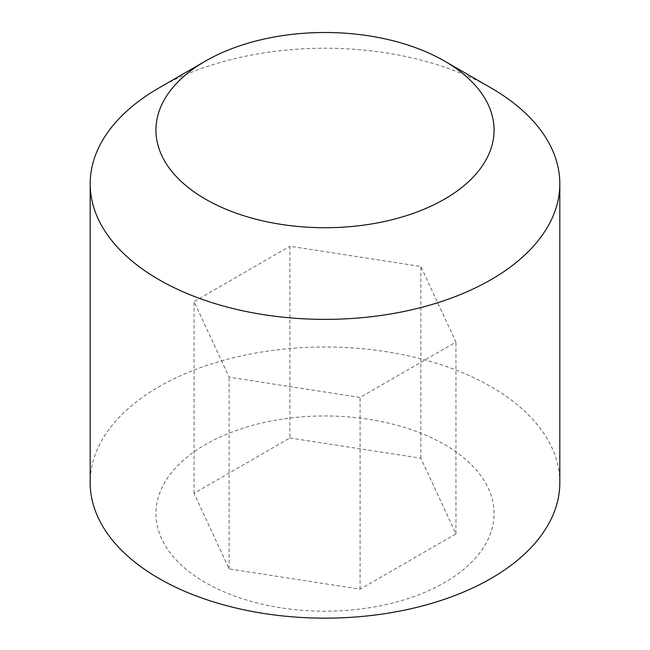<?xml version="1.0" encoding="UTF-8"?>
<svg xmlns="http://www.w3.org/2000/svg" width="650" height="650" viewBox="0 0 650 650"><rect width="100%" height="100%" fill="white"/><g stroke="black" fill="none" stroke-linecap="round" stroke-linejoin="round"><path stroke-width="0.49" stroke-dasharray="3.25 2.44" d="M559.821 482.576A234.821 135.574 180 0 0 491.043 386.717A234.821 135.574 0 0 0 235.137 357.329A234.821 135.574 0 0 0 90.179 482.576M491.043 87.929A234.821 135.574 0 0 0 158.957 87.937M444.551 444.551A169.073 97.614 180 0 1 444.551 582.595A169.073 97.614 180 0 1 205.449 582.595A169.073 97.614 0 0 1 205.449 444.551A169.073 97.614 0 0 1 444.551 444.551M289.908 437.97L420.867 458.226L455.951 533.837L360.092 589.184L229.133 568.921L194.049 493.317L289.908 437.97L289.908 246.236L420.867 266.5L455.951 342.103L360.092 397.451L229.133 377.195L194.049 301.584L289.908 246.236M455.951 533.837L455.951 342.103M420.867 458.226L420.867 266.5M194.049 493.317L194.049 301.584M229.133 568.921L229.133 377.195M360.092 589.184L360.092 397.451"/><path stroke-width="0.97" d="M90.179 183.796L90.179 482.576A234.821 135.574 0 0 0 158.957 578.443A234.821 135.574 180 0 0 414.863 607.831A234.821 135.574 180 0 0 559.821 482.576L559.821 183.796A234.821 135.574 180 0 1 414.863 309.051A234.821 135.574 180 0 1 158.957 279.662A234.821 135.574 0 0 1 90.179 183.796A234.821 135.574 0 0 1 158.957 87.937L205.449 61.092A169.073 97.614 0 0 0 205.449 199.136A169.073 97.614 180 0 0 444.551 199.136A169.073 97.614 180 0 0 444.551 61.092L444.551 61.092A169.073 97.614 0 0 0 205.449 61.092M491.043 87.937L444.551 61.092L491.043 87.929A234.821 135.574 180 0 1 491.043 87.937A234.821 135.574 180 0 1 559.821 183.796"/></g></svg>
